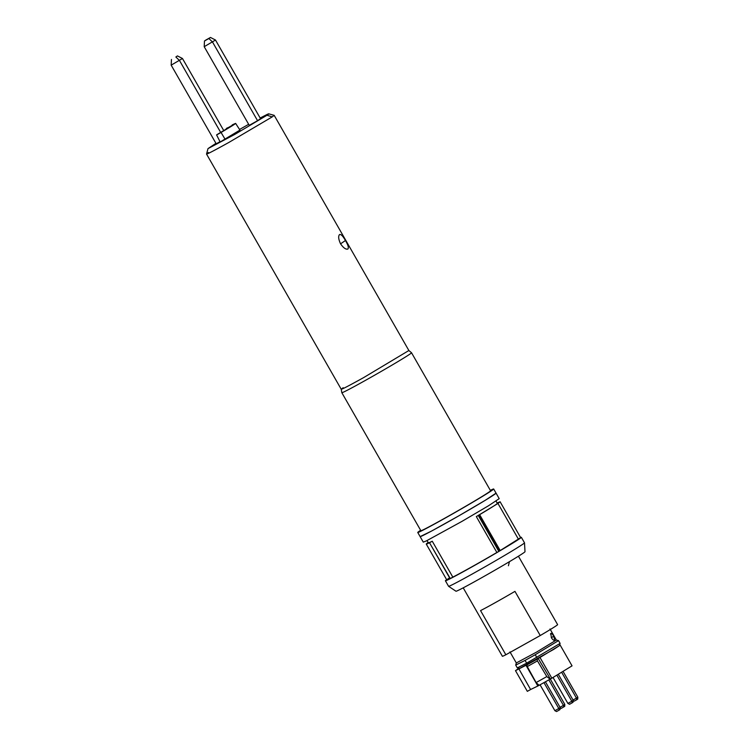 <?xml version="1.0" encoding="UTF-8"?>
<svg xmlns="http://www.w3.org/2000/svg" width="749" height="749" viewBox="0 0 749 749"><rect width="100%" height="100%" fill="white"/><g stroke="black" fill="none" stroke-linecap="round" stroke-linejoin="round"><path stroke-width="1.12" d="M343.201 387.71C338.183 391.306 345.017 387.926 363.686 377.571L408.87 350.523L411.538 352.77A40.165 1.105 150.2 0 1 411.538 352.779A40.165 1.105 150.2 0 1 364.969 380.642A40.165 1.105 150.2 0 1 341.825 392.701A40.165 1.105 150.2 0 1 341.825 392.691L420.863 530.695A40.165 1.105 150.2 0 0 443.998 518.645A40.165 1.105 150.2 0 0 490.576 490.773L411.538 352.779M339.587 234.531C338.117 236.085 338.436 239.184 340.561 243.828C343.463 247.956 345.898 249.689 347.892 249.014C348.884 247.732 348.06 244.904 345.439 240.541C343.005 236.132 341.057 234.128 339.587 234.531M208.494 152.506C203.485 156.11 210.319 152.73 228.988 142.366L272.215 116.891L274.181 115.327L268.732 113.839M215.946 143.331L208.007 148.611L206.537 154.069L341.235 389.265L341.825 392.691M248.659 124.315L239.549 129.465M260.156 118.014L266.841 114.578C269.34 113.399 269.397 113.623 266.99 115.252C269.397 113.623 269.34 113.399 266.841 114.578M208.016 148.602L234.596 134.52L266.99 115.252L272.215 116.891M257.572 120.692L249.248 125.345L204.205 46.691L204.477 40.989L206.059 39.922L210.478 37.45L215.497 40.034L260.54 118.688L257.572 120.692L212.529 42.038L208.896 38.517L210.478 37.45M220.009 141.692L216.218 143.808L171.175 65.154L182.466 58.497L177.447 55.913L175.865 56.98L179.498 60.5L220.683 132.414M220.393 141.842L239.942 130.083L235.626 123.388L228.726 127.349M177.447 55.913L175.865 56.98M171.446 59.452L171.175 65.154M223.754 130.588L182.466 58.497M226.114 129.146L226.441 128.388C230.823 126.216 228.351 127.892 219.017 133.397L216.583 134.904L220.178 142.01M219.017 133.397C215.44 135.569 216.124 135.26 221.058 132.47C235.064 124.212 238.772 121.703 232.199 124.952M208.896 38.517L204.477 40.989M204.205 46.691L215.497 40.034M490.333 490.361A43.751 1.208 150.2 0 1 493.675 488.994L496.053 493.132A43.751 1.208 150.2 0 1 458.688 515.921A43.751 1.208 150.2 0 1 420.123 536.621L431.667 530.994L458.688 515.921L485.352 500.238L496.053 493.132L499.209 498.656L488.517 505.762L461.852 521.444L426.406 540.881L423.288 542.136L417.755 532.473A43.751 1.208 150.2 0 1 420.62 530.283M493.675 488.994A43.751 1.208 150.2 0 1 456.319 511.782A43.751 1.208 150.2 0 1 417.755 532.473M520.564 537.482A43.751 1.208 150.2 0 1 521.341 537.295L524.497 542.81A43.751 1.208 150.2 0 1 524.506 542.828L525.002 551.704A39.772 1.095 150.2 0 1 478.892 579.286A39.772 1.095 150.2 0 1 455.991 591.233L448.585 586.308A43.751 1.208 150.2 0 1 448.576 586.298L445.412 580.775A43.751 1.208 150.2 0 1 446.657 579.689M524.506 542.828A43.751 1.208 150.2 0 1 473.78 573.163A43.751 1.208 150.2 0 1 448.585 586.308M496.007 501.062L497.336 503.394A39.772 1.095 150.2 0 1 476.327 516.595L497.963 503.468L500.107 501.774L497.102 502.972M476.327 516.595L496.877 552.472L498.843 551.404L478.302 515.527M428.4 542.36C425.207 544.532 425.582 544.654 429.505 542.744L450.289 578.546L452.817 577.105L432.267 541.227A39.772 1.095 150.2 0 1 428.316 542.922L426.986 540.6M448.941 578.247C445.758 580.409 446.123 580.531 450.055 578.621L429.505 542.744L432.267 541.227M428.11 542.557L426.256 544.064L446.797 579.941M509.442 561.666L508.421 565.748M498.843 551.404L520.658 537.651L500.107 501.764M452.817 577.105A39.772 1.095 -29.8 0 0 496.877 552.472M521.341 537.295A43.751 1.208 150.2 0 1 483.976 560.083A43.751 1.208 150.2 0 1 445.412 580.775M540.244 635.536L505.847 654.766L480.549 610.604A31.814 0.88 -29.8 0 0 495.435 602.552A31.814 0.88 -29.8 0 0 514.956 591.373L540.244 635.536A31.814 0.88 150.2 0 0 557.612 624.638L518.43 556.217M505.847 654.766A31.814 0.88 150.2 0 1 502.392 656.264L463.21 587.834M545.422 681.796L560.186 707.571L560.093 709.472L559.166 710.099L556.563 711.55L554.887 710.689L540.057 684.792M550.29 679.062L564.821 704.434L564.727 706.335L561.207 708.423L560.168 707.889M569.568 704.285L572.17 702.824L571.796 701.242L567.892 703.423L569.568 704.285M573.172 700.615L574.202 701.148L576.805 699.697L576.44 698.105L573.022 700.015M560.186 707.571L558.791 708.507L559.166 710.099M564.821 704.434L563.435 705.38L563.8 706.962M556.91 675.252L571.796 701.242L573.191 700.296L573.097 702.197L572.17 702.824M553.043 677.489L567.892 703.423M561.731 672.424L576.44 698.105L577.825 697.169L577.732 699.07L576.805 699.697M543.961 682.62L558.791 708.507L554.887 710.689M548.839 679.895L563.435 705.38L560.018 707.281M573.191 700.296L558.361 674.409M577.825 697.169L563.164 671.572M550.393 678.997L538.194 658.483L539.992 657.482L551.854 678.182L550.131 679.165L546.817 676.581L536.115 682.564L539.093 685.335L550.131 679.165M539.074 685.316L537.848 686.009L525.995 665.309L527.792 664.307L526.94 664.887L527.277 666.573L537.454 660.89L546.817 676.581M537.454 660.89L537.164 659.176L538.194 658.483M536.115 682.564L527.277 666.573M559.569 645.338L560.196 645.151L572.049 665.852L551.854 678.182M530.685 689.473L537.848 686.009M530.61 689.52L527.333 691.346L515.481 670.645L525.995 665.309M560.196 645.151L539.992 657.482M530.638 689.567L518.832 668.773M515.481 670.645L519.188 668.145M526.659 663.165L560.093 643.4L559.503 645.563L553.67 649.411L519.488 668.483L517.297 667.883L515.715 665.103L525.077 660.403L526.659 663.165L517.316 667.893M536.818 657.491L535.235 654.729L525.077 660.403M509.985 651.911L516.314 662.959L536.64 652.042L556.338 640.03L558.511 640.62L535.235 654.729M550.833 633.364L551.367 637.755C552.734 639.749 553.876 640.582 554.784 640.264L553.689 636.182C552.519 634.085 551.564 633.148 550.833 633.364L550.468 634.066M554.026 640.283L554.784 640.264M225.121 139.314L221.058 132.47M345.439 240.541L340.561 243.828M518.514 539.346L497.963 503.468M500.201 550.581L479.65 514.703M499.283 551.142L478.733 515.256M537.164 659.176L526.94 664.887M551.367 637.755L553.689 636.182M408.879 350.523L274.181 115.327M560.093 643.372L558.511 640.62M516.314 662.931L515.715 665.103M556.348 640.03L550.019 628.991"/></g></svg>

